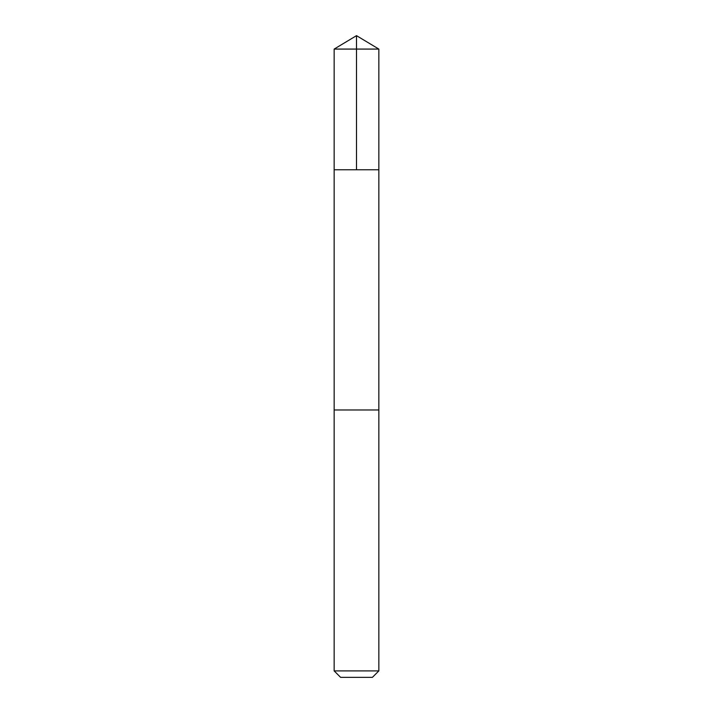 <?xml version="1.0" encoding="UTF-8"?>
<svg xmlns="http://www.w3.org/2000/svg" width="713" height="713" viewBox="0 0 713 713"><rect width="100%" height="100%" fill="white"/><g stroke="black" fill="none" stroke-linecap="round" stroke-linejoin="round"><path stroke-width="1.07" d="M334.147 169.765L378.853 169.765L378.853 49.081L334.147 49.081L334.147 169.765L378.853 169.765L378.844 409.975L334.156 409.975L334.147 169.765M366.598 409.975L334.147 409.975L334.147 670.897L378.853 670.897L378.853 409.975L366.598 409.975M378.853 670.897L372.4 677.35L340.6 677.35L334.147 670.897M356.5 169.765L356.5 35.65L334.147 49.081M356.5 35.65L378.853 49.081"/></g></svg>

